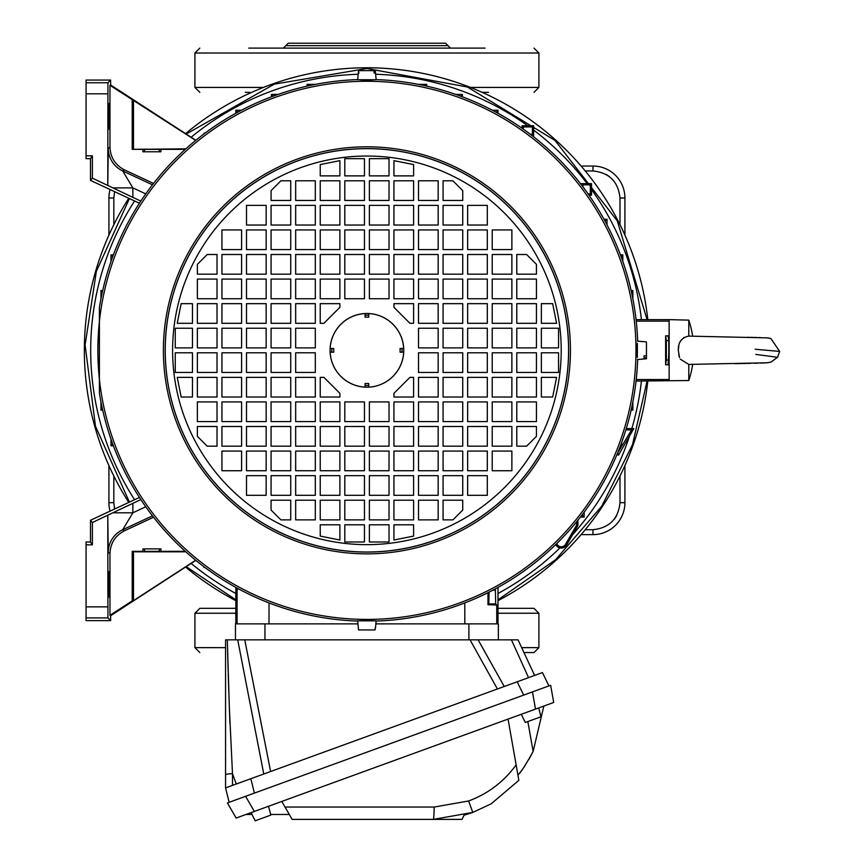 <?xml version="1.0" encoding="UTF-8"?>
<svg xmlns="http://www.w3.org/2000/svg" width="864" height="864" viewBox="0 0 864 864"><rect width="100%" height="100%" fill="white"/><g stroke="black" fill="none" stroke-linecap="round" stroke-linejoin="round"><path stroke-width="1.3" d="M235.829 600.653A282.571 282.571 0 0 1 185.576 567.043M128.768 502.427A282.571 282.571 0 0 1 128.768 198.256M129.416 198.558L96.368 271.328L85.115 344.974L95.472 426.211L129.416 502.114M186.203 566.633L235.829 599.843M647.082 319.626L617.274 220.892L555.088 140.508L467.392 87.005L366.908 68.494L274.298 84.143L186.203 134.039M185.576 133.639A282.571 282.571 0 0 1 647.806 319.626A282.571 282.571 0 0 0 366.908 67.77M497.999 599.843L555.638 559.678L601.754 506.185L632.502 444.668L647.082 381.056M647.806 381.056A282.571 282.571 0 0 1 497.999 600.653A282.571 282.571 0 0 0 647.806 381.056M110.063 511.142A31.946 31.946 0 0 1 108.918 502.675L108.918 465.588M108.918 235.094L108.918 197.996A31.946 31.946 0 0 1 110.063 189.529M624.91 465.588L624.91 502.675A31.946 31.946 0 0 1 592.963 534.622L581.116 534.622M581.116 166.05L592.963 166.05A31.946 31.946 0 0 1 624.91 197.996L624.91 235.094M276.037 421.589L285.606 421.589M448.222 421.589L457.79 421.589M457.79 279.083L448.222 279.083M285.606 279.083L276.037 279.083M235.829 608.332L199.832 608.332L235.829 608.332M523.951 652.558L533.941 652.558L523.951 652.558M533.563 608.332L497.999 608.332M447.995 45.662L445.543 43.2L288.284 43.2L285.822 45.662L447.995 45.662L450.457 48.114M249.696 92.34L245.29 92.34L249.696 92.34M485.06 48.114L248.767 48.114M482.155 92.34L488.538 92.34L482.155 92.34M646.456 342.911L646.456 357.761L644.004 357.934L644.004 355.914L644.004 357.037M646.456 355.752L644.004 355.914M646.456 357.761L646.456 358.754L646.456 357.761M637.373 357.491L637.373 343.181M525.334 722.477L524.286 720.241L525.334 722.477L540.875 716.818L540.378 714.388L540.875 716.818M524.146 720.295L521.338 714.258M540.378 714.388L538.65 707.951L251.186 812.581L254.005 818.618M235.462 639.846L235.462 623.873L357.966 623.873M375.862 623.873L498.366 623.873L498.366 639.846L470.038 639.846L478.116 639.846L504.241 686.491M373.939 70.643L374.134 73.105L375.365 73.105L375.332 70.643L358.495 70.643L357.696 79.736L375.419 79.736M374.89 73.105L374.134 73.105M358.495 70.643L358.938 73.105M358.398 79.736L357.696 79.736M523.67 695.099L517.18 681.782L542.43 672.581L548.932 685.908L245.603 796.306L254.34 811.436L236.142 818.057L227.416 802.937L245.603 796.306L229.144 802.3L225.558 787.914L250.819 778.723L254.405 793.109M548.932 685.908L542.43 672.581M263.758 774.014L237.719 639.846L244.76 639.846L270.605 771.52M534.622 675.432L518.022 639.846L534.622 675.432M478.116 639.846L511.434 639.846L528.552 677.635L511.434 639.846L518.022 639.846M228.15 670.95L227.318 639.846L225.558 639.846L227.318 639.846L229.316 706.925L232.492 773.69A7.376 1.21 180 0 0 225.558 774.889L225.558 639.846M229.975 723.784L229.327 706.979M228.809 692.204L228.215 673.369M225.558 787.914L225.558 774.889M237.719 639.846L227.318 639.846M517.18 681.782L250.819 778.723M244.76 639.846L470.038 639.846L497.394 688.975M255.193 820.8L254.146 818.564L255.193 820.8L270.724 815.141L270.227 812.711L270.724 815.141M270.227 812.711L268.51 806.274M528.811 759.607L533.12 751.453C525.863 764.64 520.798 772.513 517.925 775.062L516.132 764.888L518.864 780.343L491.173 803.833L472.792 812.419L433.296 819.385L292.14 819.385L285.023 807.052L289.31 814.471L270.551 814.471M472.835 812.408L491.173 803.833L518.864 780.343L518.206 776.66M519.782 772.794L520.582 771.779M521.662 770.375L522.688 768.982M524.178 766.886L525.064 765.59M517.925 775.062L508.054 719.086M553.694 702.475L535.507 709.096L532.472 691.902L550.66 685.282L553.694 702.475M433.296 819.385A14.742 0.886 90 0 0 434.171 807.052L285.023 807.052L281.783 801.446M434.171 807.052L468.634 800.971L472.792 812.419L464 815.227L462.056 819.385L374.533 819.385M245.992 814.471L252.072 814.471M527.85 721.559L533.12 751.453L543.845 706.061M292.14 819.385L348.862 819.385M375.527 627.469L375.052 629.932L358.56 629.932L358.333 627.469M375.052 629.932L375.268 627.469M375.548 627.469L376.121 620.838L357.696 620.838L358.279 627.469M755.179 349.24L779.652 351.432L777.546 357.296L755.827 354.402M779.652 351.432L770.915 338.558L766.908 337.867L688.792 336.118C681.653 337.489 678.154 342.23 678.294 350.341L679.558 357.577M679.212 356.594L678.78 354.985M678.294 350.33L678.856 345.384M680.659 340.848L684.029 337.435M692.647 336.193A95.245 95.245 0 0 0 688.792 320.134L688.813 336.107M689.656 364.392L767.243 362.783L770.947 362.113L777.643 357.145M680.281 359.154L689.051 364.586M669.136 380.441L669.136 319.626L636.055 319.626M688.792 364.565L688.792 380.538A95.245 95.245 0 0 0 692.647 364.489M669.136 358.852L669.136 356.605M360.763 79.952L373.054 79.952M373.054 620.719L360.763 620.719M637.297 344.196L637.297 356.476M330.145 352.177A36.806 36.806 0 0 0 365.072 387.104L366.908 387.191A36.86 36.86 0 0 0 403.769 350.341A36.86 36.86 0 0 0 366.908 313.481A36.86 36.86 0 0 0 330.059 350.341A36.86 36.86 0 0 0 366.908 387.191L368.755 387.148A36.806 36.806 0 0 0 403.672 352.177M368.755 315.22L368.755 313.524L365.072 313.524L365.072 317.164L368.755 317.164L368.755 315.22L365.072 315.22M376.099 621.076A270.896 270.896 0 0 0 637.654 359.532M637.654 341.15A270.896 270.896 0 0 0 376.11 79.596M357.707 79.596A270.896 270.896 0 0 0 99.403 307.638L99.403 393.044A270.896 270.896 0 0 0 357.718 621.076M403.672 348.494A36.806 36.806 0 0 0 368.755 313.578M365.072 313.578A36.806 36.806 0 0 0 330.145 348.494M403.726 352.177L400.086 352.177L400.086 348.494L403.726 348.494M365.072 387.148L365.072 383.508L368.755 383.508L368.755 387.148M330.102 348.494L333.742 348.494L333.742 352.177L330.102 352.177M99.09 324.659A269.05 269.05 0 0 0 99.09 376.013M99.403 393.044L99.403 307.638M295.661 328.223L295.661 347.879L315.317 347.879L315.317 328.223L295.661 328.223M271.08 328.223L271.08 347.879L290.736 347.879L290.736 328.223L271.08 328.223M246.51 328.223L246.51 347.879L266.166 347.879L266.166 328.223L246.51 328.223M221.94 328.223L221.94 347.879L241.596 347.879L241.596 328.223L221.94 328.223M295.661 205.373L295.661 225.029L315.317 225.029L315.317 205.373L295.661 205.373M241.596 298.739L241.596 279.083L221.94 279.083L221.94 298.739L241.596 298.739M197.37 328.223L197.37 347.879L217.026 347.879L217.026 328.223L197.37 328.223M221.94 303.653L221.94 323.309L241.596 323.309L241.596 303.653L221.94 303.653M339.887 303.653L320.231 303.653L320.231 323.309L323.914 323.309L339.887 307.336L339.887 303.653M320.231 225.029L339.887 225.029L339.887 205.373L320.231 205.373L320.231 225.029M271.08 249.599L290.736 249.599L290.736 229.943L271.08 229.943L271.08 249.599M344.801 180.803L344.801 200.459L364.457 200.459L364.457 180.803L344.801 180.803M197.37 303.653L197.37 323.309L217.026 323.309L217.026 303.653L197.37 303.653M246.51 254.513L246.51 274.169L266.166 274.169L266.166 254.513L246.51 254.513M271.08 205.373L271.08 225.029L290.736 225.029L290.736 205.373L271.08 205.373M339.887 200.459L339.887 180.803L320.231 180.803L320.231 200.459L339.887 200.459M241.596 274.169L241.596 254.513L221.94 254.513L221.94 274.169L241.596 274.169M246.51 229.943L246.51 249.599L266.166 249.599L266.166 229.943L246.51 229.943M175.262 328.223L175.262 347.879L192.456 347.879L192.456 328.223L175.262 328.223M221.94 229.943L221.94 249.599L241.596 249.599L241.596 229.943L221.94 229.943M217.026 274.169L217.026 254.513L207.198 254.513L197.37 264.341L197.37 274.169L217.026 274.169M344.801 158.684L344.801 175.878L364.457 175.878L364.457 158.684L344.801 158.684M197.37 279.083L197.37 298.739L217.026 298.739L217.026 279.083L197.37 279.083M295.661 180.803L295.661 200.459L315.317 200.459L315.317 180.803L295.661 180.803M192.456 323.309L192.456 303.653L181.159 303.653L177.228 323.309L192.456 323.309M339.887 175.878L339.887 160.65L320.231 164.581L320.231 175.878L339.887 175.878M290.736 200.459L290.736 180.803L280.908 180.803L271.08 190.631L271.08 200.459L290.736 200.459M246.51 205.373L246.51 225.029L266.166 225.029L266.166 205.373L246.51 205.373M271.08 377.363L271.08 397.019L290.736 397.019L290.736 377.363L271.08 377.363M295.661 377.363L295.661 397.019L315.317 397.019L315.317 377.363L295.661 377.363M364.457 225.029L364.457 205.373L344.801 205.373L344.801 225.029L364.457 225.029M339.887 229.943L320.231 229.943L320.231 249.599L339.887 249.599L339.887 229.943M364.457 229.943L344.801 229.943L344.801 249.599L364.457 249.599L364.457 229.943M315.317 229.943L295.661 229.943L295.661 249.599L315.317 249.599L315.317 229.943M339.887 254.513L320.231 254.513L320.231 274.169L339.887 274.169L339.887 254.513M364.457 254.513L344.801 254.513L344.801 274.169L364.457 274.169L364.457 254.513M290.736 254.513L271.08 254.513L271.08 274.169L290.736 274.169L290.736 254.513M315.317 254.513L295.661 254.513L295.661 274.169L315.317 274.169L315.317 254.513M339.887 279.083L320.231 279.083L320.231 298.739L339.887 298.739L339.887 279.083M364.457 279.083L344.801 279.083L344.801 298.739L364.457 298.739L364.457 279.083M266.166 279.083L246.51 279.083L246.51 298.739L266.166 298.739L266.166 279.083M290.736 279.083L271.08 279.083L271.08 298.739L290.736 298.739L290.736 279.083M315.317 279.083L295.661 279.083L295.661 298.739L315.317 298.739L315.317 279.083M266.166 303.653L246.51 303.653L246.51 323.309L266.166 323.309L266.166 303.653M290.736 303.653L271.08 303.653L271.08 323.309L290.736 323.309L290.736 303.653M315.317 303.653L295.661 303.653L295.661 323.309L315.317 323.309L315.317 303.653M221.94 377.363L221.94 397.019L241.596 397.019L241.596 377.363L221.94 377.363M246.51 377.363L246.51 397.019L266.166 397.019L266.166 377.363L246.51 377.363M271.08 401.933L271.08 421.589L290.736 421.589L290.736 401.933L271.08 401.933M295.661 401.933L295.661 421.589L315.317 421.589L315.317 401.933L295.661 401.933M246.51 401.933L246.51 421.589L266.166 421.589L266.166 401.933L246.51 401.933M320.231 401.933L320.231 421.589L339.887 421.589L339.887 401.933L320.231 401.933M344.801 401.933L344.801 421.589L364.457 421.589L364.457 401.933L344.801 401.933M271.08 426.503L271.08 446.17L290.736 446.17L290.736 426.503L271.08 426.503M295.661 426.503L295.661 446.17L315.317 446.17L315.317 426.503L295.661 426.503M246.51 426.503L246.51 446.17L266.166 446.17L266.166 426.503L246.51 426.503M320.231 426.503L320.231 446.17L339.887 446.17L339.887 426.503L320.231 426.503M344.801 426.503L344.801 446.17L364.457 446.17L364.457 426.503L344.801 426.503M271.08 451.084L271.08 470.74L290.736 470.74L290.736 451.084L271.08 451.084M295.661 451.084L295.661 470.74L315.317 470.74L315.317 451.084L295.661 451.084M320.231 451.084L320.231 470.74L339.887 470.74L339.887 451.084L320.231 451.084M344.801 451.084L344.801 470.74L364.457 470.74L364.457 451.084L344.801 451.084M364.457 475.654L344.801 475.654L344.801 495.31L364.457 495.31L364.457 475.654M320.231 475.654L320.231 495.31L339.887 495.31L339.887 475.654L320.231 475.654M246.51 495.31L266.166 495.31L266.166 475.654L246.51 475.654L246.51 495.31M221.94 470.74L241.596 470.74L241.596 451.084L221.94 451.084L221.94 470.74M271.08 510.052L280.908 519.88L290.736 519.88L290.736 500.224L271.08 500.224L271.08 510.052M323.914 377.363L320.231 377.363L320.231 397.019L339.887 397.019L339.887 393.336L323.914 377.363M197.37 436.331L207.198 446.17L217.026 446.17L217.026 426.503L197.37 426.503L197.37 436.331M320.231 536.09L339.887 540.022L339.887 524.794L320.231 524.794L320.231 536.09M181.159 397.019L192.456 397.019L192.456 377.363L177.228 377.363L181.159 397.019M295.661 519.88L315.317 519.88L315.317 500.224L295.661 500.224L295.661 519.88M217.026 401.933L197.37 401.933L197.37 421.589L217.026 421.589L217.026 401.933M364.457 524.794L344.801 524.794L344.801 541.987L364.457 541.987L364.457 524.794M175.262 372.449L192.456 372.449L192.456 352.793L175.262 352.793L175.262 372.449M246.51 470.74L266.166 470.74L266.166 451.084L246.51 451.084L246.51 470.74M290.736 475.654L271.08 475.654L271.08 495.31L290.736 495.31L290.736 475.654M221.94 446.17L241.596 446.17L241.596 426.503L221.94 426.503L221.94 446.17M320.231 519.88L339.887 519.88L339.887 500.224L320.231 500.224L320.231 519.88M217.026 377.363L197.37 377.363L197.37 397.019L217.026 397.019L217.026 377.363M364.457 500.224L344.801 500.224L344.801 519.88L364.457 519.88L364.457 500.224M197.37 372.449L217.026 372.449L217.026 352.793L197.37 352.793L197.37 372.449M295.661 495.31L315.317 495.31L315.317 475.654L295.661 475.654L295.661 495.31M221.94 421.589L241.596 421.589L241.596 401.933L221.94 401.933L221.94 421.589M241.596 352.793L221.94 352.793L221.94 372.449L241.596 372.449L241.596 352.793M266.166 352.793L246.51 352.793L246.51 372.449L266.166 372.449L266.166 352.793M290.736 352.793L271.08 352.793L271.08 372.449L290.736 372.449L290.736 352.793M315.317 352.793L295.661 352.793L295.661 372.449L315.317 372.449L315.317 352.793M462.737 372.449L462.737 352.793L443.081 352.793L443.081 372.449L462.737 372.449M438.167 372.449L438.167 352.793L418.511 352.793L418.511 372.449L438.167 372.449M511.877 372.449L511.877 352.793L492.221 352.793L492.221 372.449L511.877 372.449M487.307 372.449L487.307 352.793L467.651 352.793L467.651 372.449L487.307 372.449M492.221 401.933L492.221 421.589L511.877 421.589L511.877 401.933L492.221 401.933M467.651 426.503L467.651 446.17L487.307 446.17L487.307 426.503L467.651 426.503M492.221 377.363L492.221 397.019L511.877 397.019L511.877 377.363L492.221 377.363M443.081 470.74L462.737 470.74L462.737 451.084L443.081 451.084L443.081 470.74M393.941 495.31L413.597 495.31L413.597 475.654L393.941 475.654L393.941 495.31M438.167 495.31L438.167 475.654L418.511 475.654L418.511 495.31L438.167 495.31M393.941 397.019L413.597 397.019L413.597 377.363L409.914 377.363L393.941 393.336L393.941 397.019M516.791 377.363L516.791 397.019L536.447 397.019L536.447 377.363L516.791 377.363M536.447 372.449L536.447 352.793L516.791 352.793L516.791 372.449L536.447 372.449M389.027 519.88L389.027 500.224L369.371 500.224L369.371 519.88L389.027 519.88M393.941 519.88L413.597 519.88L413.597 500.224L393.941 500.224L393.941 519.88M536.447 426.503L516.791 426.503L516.791 446.17L526.619 446.17L536.447 436.331L536.447 426.503M511.877 446.17L511.877 426.503L492.221 426.503L492.221 446.17L511.877 446.17M462.737 495.31L462.737 475.654L443.081 475.654L443.081 495.31L462.737 495.31M487.307 470.74L487.307 451.084L467.651 451.084L467.651 470.74L487.307 470.74M541.361 377.363L541.361 397.019L552.668 397.019L556.6 377.363L541.361 377.363M558.565 372.449L558.565 352.793L541.361 352.793L541.361 372.449L558.565 372.449M389.027 541.987L389.027 524.794L369.371 524.794L369.371 541.987L389.027 541.987M536.447 421.589L536.447 401.933L516.791 401.933L516.791 421.589L536.447 421.589M438.167 519.88L438.167 500.224L418.511 500.224L418.511 519.88L438.167 519.88M393.941 540.022L413.597 536.09L413.597 524.794L393.941 524.794L393.941 540.022M462.737 500.224L443.081 500.224L443.081 519.88L452.909 519.88L462.737 510.052L462.737 500.224M511.877 470.74L511.877 451.084L492.221 451.084L492.221 470.74L511.877 470.74M487.307 495.31L487.307 475.654L467.651 475.654L467.651 495.31L487.307 495.31M369.371 475.654L369.371 495.31L389.027 495.31L389.027 475.654L369.371 475.654M393.941 470.74L413.597 470.74L413.597 451.084L393.941 451.084L393.941 470.74M369.371 470.74L389.027 470.74L389.027 451.084L369.371 451.084L369.371 470.74M418.511 470.74L438.167 470.74L438.167 451.084L418.511 451.084L418.511 470.74M393.941 446.17L413.597 446.17L413.597 426.503L393.941 426.503L393.941 446.17M369.371 446.17L389.027 446.17L389.027 426.503L369.371 426.503L369.371 446.17M443.081 446.17L462.737 446.17L462.737 426.503L443.081 426.503L443.081 446.17M418.511 446.17L438.167 446.17L438.167 426.503L418.511 426.503L418.511 446.17M393.941 421.589L413.597 421.589L413.597 401.933L393.941 401.933L393.941 421.589M369.371 421.589L389.027 421.589L389.027 401.933L369.371 401.933L369.371 421.589M467.651 421.589L487.307 421.589L487.307 401.933L467.651 401.933L467.651 421.589M443.081 421.589L462.737 421.589L462.737 401.933L443.081 401.933L443.081 421.589M418.511 421.589L438.167 421.589L438.167 401.933L418.511 401.933L418.511 421.589M467.651 397.019L487.307 397.019L487.307 377.363L467.651 377.363L467.651 397.019M443.081 397.019L462.737 397.019L462.737 377.363L443.081 377.363L443.081 397.019M462.737 323.309L462.737 303.653L443.081 303.653L443.081 323.309L462.737 323.309M438.167 323.309L438.167 303.653L418.511 303.653L418.511 323.309L438.167 323.309M511.877 323.309L511.877 303.653L492.221 303.653L492.221 323.309L511.877 323.309M487.307 323.309L487.307 303.653L467.651 303.653L467.651 323.309L487.307 323.309M462.737 298.739L462.737 279.083L443.081 279.083L443.081 298.739L462.737 298.739M438.167 298.739L438.167 279.083L418.511 279.083L418.511 298.739L438.167 298.739M487.307 298.739L487.307 279.083L467.651 279.083L467.651 298.739L487.307 298.739M413.597 298.739L413.597 279.083L393.941 279.083L393.941 298.739L413.597 298.739M389.027 298.739L389.027 279.083L369.371 279.083L369.371 298.739L389.027 298.739M462.737 274.169L462.737 254.513L443.081 254.513L443.081 274.169L462.737 274.169M438.167 274.169L438.167 254.513L418.511 254.513L418.511 274.169L438.167 274.169M487.307 274.169L487.307 254.513L467.651 254.513L467.651 274.169L487.307 274.169M413.597 274.169L413.597 254.513L393.941 254.513L393.941 274.169L413.597 274.169M389.027 274.169L389.027 254.513L369.371 254.513L369.371 274.169L389.027 274.169M462.737 249.599L462.737 229.943L443.081 229.943L443.081 249.599L462.737 249.599M438.167 249.599L438.167 229.943L418.511 229.943L418.511 249.599L438.167 249.599M413.597 249.599L413.597 229.943L393.941 229.943L393.941 249.599L413.597 249.599M389.027 249.599L389.027 229.943L369.371 229.943L369.371 249.599L389.027 249.599M369.371 225.029L389.027 225.029L389.027 205.373L369.371 205.373L369.371 225.029M413.597 225.029L413.597 205.373L393.941 205.373L393.941 225.029L413.597 225.029M418.511 397.019L438.167 397.019L438.167 377.363L418.511 377.363L418.511 397.019M487.307 205.373L467.651 205.373L467.651 225.029L487.307 225.029L487.307 205.373M511.877 229.943L492.221 229.943L492.221 249.599L511.877 249.599L511.877 229.943M462.737 190.631L452.909 180.803L443.081 180.803L443.081 200.459L462.737 200.459L462.737 190.631M409.914 323.309L413.597 323.309L413.597 303.653L393.941 303.653L393.941 307.336L409.914 323.309M536.447 264.341L526.619 254.513L516.791 254.513L516.791 274.169L536.447 274.169L536.447 264.341M413.597 164.581L393.941 160.65L393.941 175.878L413.597 175.878L413.597 164.581M552.668 303.653L541.361 303.653L541.361 323.309L556.6 323.309L552.668 303.653M438.167 180.803L418.511 180.803L418.511 200.459L438.167 200.459L438.167 180.803M516.791 298.739L536.447 298.739L536.447 279.083L516.791 279.083L516.791 298.739M369.371 175.878L389.027 175.878L389.027 158.684L369.371 158.684L369.371 175.878M558.565 328.223L541.361 328.223L541.361 347.879L558.565 347.879L558.565 328.223M487.307 229.943L467.651 229.943L467.651 249.599L487.307 249.599L487.307 229.943M443.081 225.029L462.737 225.029L462.737 205.373L443.081 205.373L443.081 225.029M511.877 254.513L492.221 254.513L492.221 274.169L511.877 274.169L511.877 254.513M413.597 180.803L393.941 180.803L393.941 200.459L413.597 200.459L413.597 180.803M516.791 323.309L536.447 323.309L536.447 303.653L516.791 303.653L516.791 323.309M369.371 200.459L389.027 200.459L389.027 180.803L369.371 180.803L369.371 200.459M536.447 328.223L516.791 328.223L516.791 347.879L536.447 347.879L536.447 328.223M438.167 205.373L418.511 205.373L418.511 225.029L438.167 225.029L438.167 205.373M511.877 279.083L492.221 279.083L492.221 298.739L511.877 298.739L511.877 279.083M492.221 347.879L511.877 347.879L511.877 328.223L492.221 328.223L492.221 347.879M467.651 347.879L487.307 347.879L487.307 328.223L467.651 328.223L467.651 347.879M443.081 347.879L462.737 347.879L462.737 328.223L443.081 328.223L443.081 347.879M418.511 347.879L438.167 347.879L438.167 328.223L418.511 328.223L418.511 347.879M99.09 375.073A24.57 23.792 0 0 0 99.22 377.557A269.071 269.071 0 0 0 366.908 619.412A269.071 269.071 0 0 0 635.98 350.341A269.071 269.071 0 0 0 366.908 81.27A269.071 269.071 0 0 0 99.22 323.114A24.57 23.792 0 0 0 99.09 325.598M669.006 350.341L668.077 364.802L668.79 360.018L668.79 340.654L669.006 350.341M108.389 103.507L108.389 129.092L108.389 103.507M108.389 571.59L108.389 597.164L108.389 571.59M109.21 571.59L109.21 597.164L109.21 571.59M109.21 103.507L109.21 129.092L109.21 103.507M139.439 497.448L90.482 520.268L92.383 522.526L112.795 512.806L132.851 512.806L122.72 529.718L124.427 530.809C115.247 535.604 110.419 543.175 109.966 553.522L108.248 552.431A25.067 25.056 122.5 0 1 122.72 529.718L122.72 529.718A25.067 25.045 -25 0 0 108.248 552.42L107.784 516.586L107.935 617.911L110.635 620.622L86.065 620.622L86.065 606.863L107.784 606.863M142.906 551.34L160.931 551.34L160.931 548.878L142.906 548.878L142.906 551.34L132.203 551.34L133.488 551.815L133.488 600.631L132.203 600.89L132.203 551.34M160.931 548.878L142.906 548.878M668.077 335.858L669.136 335.858L668.077 335.869L668.79 340.654L668.077 335.858L665.626 335.858L666.338 340.654L666.338 360.018L665.626 364.813L669.136 364.792M669.136 364.813L668.077 364.813M665.626 364.813L665.626 335.858M86.065 155.833L86.065 158.684L90.482 158.684L90.482 180.403L92.383 178.146L92.383 155.833L86.065 155.833L86.065 80.06L110.635 80.06L110.635 84.974L195.836 140.303M92.383 522.526L92.383 544.838L90.482 541.987L86.065 541.987L86.065 606.863M109.966 147.15C110.419 157.496 115.247 165.067 124.427 169.862L122.72 170.953A25.067 25.056 57.5 0 1 108.248 148.241L109.966 147.15L109.966 85.342L110.635 84.974M109.966 85.342L195.674 140.422M132.203 99.781L132.203 149.342L185.836 148.856M133.488 100.04L133.488 148.856M584.14 512.19L584.14 517.05L580.435 517.05M124.427 169.862L153.533 183.438M204.455 133.564L204.001 133.11L205.06 133.11M204.001 133.898L204.001 133.11M185.296 149.342L160.931 149.342L160.931 151.794L142.906 151.794L142.906 149.342L132.203 149.342M142.906 149.342L160.931 149.342M109.966 553.522L109.966 615.341L132.203 600.89M109.966 615.341L110.635 615.708L110.635 620.622M195.836 560.38L110.635 615.708M195.674 560.25L133.488 600.631M124.427 530.809L153.533 517.234M185.296 551.34L160.931 551.34M204.455 567.119L204.001 567.572L204.001 566.773M237.794 588.481L237.082 589.183L238.853 589.054M492.761 590.22L495.385 590.188L495.688 603.947L488.786 603.914L487.987 604.724L496.746 605.005L496.757 623.873M488.786 603.914L489.067 592.132M487.987 592.672L487.987 604.724M495.688 603.947L496.746 605.005M139.439 203.234L90.482 180.403M531.533 135.205L532.418 134.309L530.366 134.309M582.044 185.717L582.93 184.831L590.306 184.831L591.516 183.622L591.516 195.167L588.967 195.167M582.93 186.883L582.93 184.831M580.435 183.622L591.516 183.622M590.306 184.831L590.306 193.968L591.516 195.167M590.306 193.968L588.114 193.968M523.282 129.136L523.282 126.943L532.418 126.943L533.628 125.734L533.628 136.814M522.072 128.282L522.072 125.734L533.628 125.734M532.418 126.943L532.418 134.309M523.282 126.943L522.072 125.734M113.389 445.792L110.992 445.792L110.992 439.16M112.741 444.053L110.992 445.792M102.708 410.162L100.958 410.162L100.958 401.846M102.384 408.737L100.958 410.162M631.12 290.509L632.869 290.509L632.869 298.825M631.433 291.935L632.869 290.509M620.428 254.88L622.825 254.88L622.825 261.511M621.086 256.63L622.825 254.88M603.979 219.251L607.014 219.251L607.014 224.91M605.059 221.216L607.014 219.251M102.384 291.935L100.958 290.509L102.708 290.509M100.958 298.825L100.958 290.509M112.741 256.63L110.992 254.88L113.389 254.88M110.992 261.511L110.992 254.88M425.315 85.817L426.74 84.38L426.74 86.13M418.424 84.38L426.74 84.38M460.62 96.163L462.37 94.424L462.37 96.822M455.738 94.424L462.37 94.424M582.044 514.955L584.14 517.05M496.033 112.19L497.999 110.225L497.999 113.27M492.34 110.225L497.999 110.225M235.829 113.27L235.829 110.225L241.477 110.225M237.794 112.19L235.829 110.225M235.829 623.873L235.829 587.401M271.458 96.822L271.458 94.424L278.089 94.424M273.197 96.163L271.458 94.424M307.076 86.13L307.076 84.38L315.403 84.38M308.513 85.817L307.076 84.38M631.433 408.737L632.869 410.162L631.12 410.162M632.869 401.846L632.869 410.162M621.086 444.053L621.54 444.506L620.914 444.506M621.54 442.789L621.54 444.506M497.999 587.401L497.999 623.873M495.385 590.188L495.385 588.827M112.795 512.806L140.832 499.576M92.383 544.838L86.065 544.838M107.784 516.586L107.795 515.344M152.464 184.82L122.72 170.953L132.851 187.877L132.851 197.37L140.832 201.096M132.851 197.37L92.383 178.146M107.795 185.328L108.248 148.241M86.065 82.76L107.935 82.76L107.784 184.086M107.935 82.76L110.635 80.06M90.482 520.268L90.482 541.987M92.383 155.833L90.482 158.684M205.06 567.572L204.001 567.572M185.836 551.815L133.488 551.815M160.931 151.794L142.906 151.794M636.055 381.056L688.792 380.538M626.26 428.598L633.82 428.598L618.462 455.198L617.036 454.367M625.86 429.883L631.595 429.883L633.82 428.598M631.595 429.883L617.533 453.168M617.998 453.438L618.462 455.198M577.919 520.214L577.919 525.42L566.622 544.99A6.145 6.145 0 0 1 555.757 544.558M576.634 521.802L576.634 525.074L577.919 525.42M576.634 525.074L565.51 544.352A4.86 4.86 0 0 1 556.74 543.596M145.757 193.892L132.851 187.877L112.795 187.877M592.963 534.622L592.963 529.708C609.271 527.99 618.278 518.983 619.996 502.675L624.91 502.675M624.91 197.996L619.996 197.996L619.996 224.662M619.996 476.01L619.996 502.675M619.996 197.996C618.278 181.688 609.271 172.681 592.963 170.964L592.963 166.05M585.252 170.964L592.963 170.964M113.832 224.662L113.832 197.996L114.588 191.646M108.918 502.675L113.832 502.675L113.832 476.01M113.832 502.675L114.588 509.036M592.963 529.708L585.252 529.708M113.832 197.996L108.918 197.996M609.563 176.666L605.912 174.269M614.293 519.275L616.691 515.624M199.832 608.332L194.918 613.246L235.829 613.246M194.918 613.246L194.918 647.644L225.558 647.644M497.999 613.246L538.909 613.246L538.909 647.644L533.995 652.558M521.662 647.644L538.909 647.644M263.358 87.426L194.918 87.426L199.832 92.34M470.459 87.426L538.909 87.426L538.909 53.028L194.918 53.028L199.832 48.114M468.882 623.873L468.882 639.846M264.946 623.873L264.946 639.846M236.261 784.026L232.492 773.69L232.492 785.398M468.634 800.971C488.095 793.724 503.928 781.693 516.132 764.888M358.182 74.25A276.221 276.221 0 0 0 191.138 137.246M134.568 200.956A276.221 276.221 0 0 0 134.568 499.716M191.138 563.425A276.221 276.221 0 0 0 235.829 593.482M497.999 593.482A276.221 276.221 0 0 0 559.948 547.916M572.486 534.838A276.221 276.221 0 0 0 629.478 436.115M631.822 428.598A276.221 276.221 0 0 0 641.423 381.056M641.423 319.626A276.221 276.221 0 0 0 591.516 189.54M587.153 183.622A276.221 276.221 0 0 0 533.628 130.097M527.71 125.734A276.221 276.221 0 0 0 375.646 74.25M366.908 146.804A203.526 203.526 0 0 0 163.382 350.341A203.526 203.526 0 0 0 366.908 553.867A203.526 203.526 0 0 0 570.445 350.341A203.526 203.526 0 0 0 366.908 146.804M366.908 148.597A201.733 201.733 0 0 0 165.175 350.341A201.733 201.733 0 0 0 366.908 552.074A201.733 201.733 0 0 0 568.642 350.341A201.733 201.733 0 0 0 366.908 148.597M366.908 552.01A201.668 201.668 0 0 0 568.577 350.341A201.668 201.668 0 0 0 366.908 148.662A201.668 201.668 0 0 0 165.24 350.341A201.668 201.668 0 0 0 366.908 552.01M366.908 544.644A194.303 194.303 0 0 0 561.211 350.341A194.303 194.303 0 0 0 366.908 156.038A194.303 194.303 0 0 0 172.606 350.341A194.303 194.303 0 0 0 366.908 544.644M402.03 352.177L402.03 348.494M365.072 385.463L368.755 385.463M331.787 348.494L331.787 352.177M99.09 325.177A269.006 269.006 0 0 0 99.09 375.505M669.136 360.018L666.338 360.018M159.257 549.126L159.257 551.588M636.228 379.534L669.136 379.534M636.228 321.138L669.136 321.138M152.464 515.851L122.72 529.718M269.017 602.932L269.006 623.873M464.81 623.873L464.8 602.932M237.071 623.873L237.082 589.183M107.935 617.911L86.065 617.911M107.784 93.82L86.065 93.82M132.851 503.302L132.851 512.806L145.757 506.779M144.569 549.126L144.569 551.588M159.257 151.546L159.257 149.083M144.569 151.546L144.569 149.083M666.338 340.654L669.136 340.654M565.51 544.352L566.622 544.99M194.918 647.644L199.832 652.558M538.909 613.246L533.995 608.332M285.822 45.662L283.37 48.114M538.909 87.426L533.995 92.34M194.918 53.028L194.918 87.426M538.909 53.028L533.995 48.114M646.456 358.754L637.373 359.554M646.456 341.917L637.373 341.118M375.332 70.643L376.121 79.736M747.554 337.262L749.034 337.295M750.481 337.327L752.76 337.381M754.175 337.414L756.994 337.489M758.57 337.532L760.331 337.586M766.228 337.824L768.852 338.094M769.327 338.18L770.504 338.44M734.724 363.668L739.984 363.571M740.016 363.571L740.556 363.56M740.588 363.56L746.086 363.442M747.176 363.42L750.73 363.344M754.034 363.269L757.76 363.172M760.568 363.085L762.469 363.02M762.934 362.999L763.841 362.956M764.532 362.934L765.828 362.869M766.292 362.848L770.148 362.318M770.904 362.124L777.546 357.296M688.792 320.134L669.136 319.626"/></g></svg>
